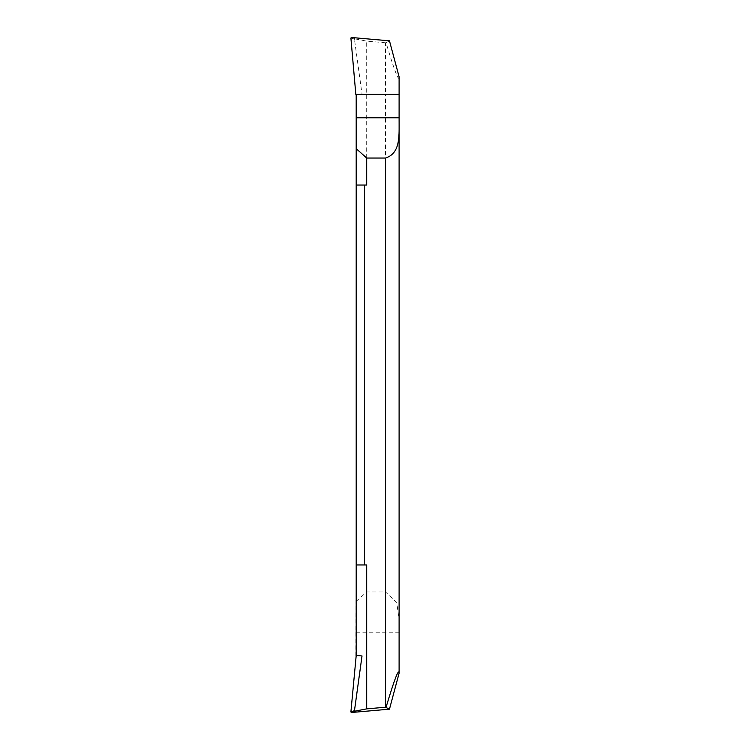 <?xml version="1.0" encoding="UTF-8"?>
<svg xmlns="http://www.w3.org/2000/svg" width="750" height="750" viewBox="0 0 750 750"><rect width="100%" height="100%" fill="white"/><g stroke="black" fill="none" stroke-linecap="round" stroke-linejoin="round"><path stroke-width="0.56" stroke-dasharray="3.75 2.81" d="M399.103 76.819L398.719 78.309C397.125 77.588 392.916 65.756 386.081 42.797L385.509 42.769L385.509 94.397L358.05 94.397L385.509 94.397L385.509 591.966L396.741 602.512L399.103 619.716M399.103 94.397L385.509 94.397L399.103 94.397M355.828 94.397L358.05 94.397L356.194 94.556L356.194 185.034L366.694 185.034L356.194 185.034L356.194 564.966L366.694 564.966L356.194 564.966L355.828 655.613M351.412 37.5L355.312 38.934L354.469 39.337L362.016 94.05M355.312 38.934L366.694 41.128L366.694 185.034L356.194 185.034M385.509 42.769L366.694 41.128M386.081 42.797L389.466 40.828M356.194 94.397L358.05 94.397L356.194 94.397M356.194 601.341L366.694 591.966L385.509 591.966M362.016 655.959L356.194 655.444M356.194 564.966L364.491 564.966L364.491 185.034M364.491 564.966L366.694 564.966L366.694 591.966M354.469 39.337L350.897 38.025M356.194 632.231L399.103 632.231M399.103 130.284L399.103 117.769"/><path stroke-width="1.12" d="M366.694 158.034L356.194 148.659L356.194 94.397L399.103 94.397L399.103 76.819L399.103 94.397L355.828 94.397L350.897 38.025L351.412 37.5L389.466 40.828L399.103 76.819L389.466 40.828L351.412 37.5L350.897 38.025L355.828 94.397L399.103 94.397L399.103 117.769C398.972 134.906 401.119 153.047 385.509 158.034L385.509 707.231L366.694 708.872L366.694 564.966L364.491 564.966L364.491 185.034L366.694 185.034L366.694 158.034L385.509 158.034M356.194 148.659L356.194 185.034L364.491 185.034M385.509 707.231L389.466 709.172L351.412 712.5L350.897 711.975L356.194 655.613L356.194 185.034M356.194 564.966L364.491 564.966M389.466 709.172L399.103 673.181L399.103 619.716M386.081 707.212C394.387 679.406 398.738 668.072 399.103 673.181M356.194 655.444L362.016 655.959L354.469 710.662L355.312 711.075L366.694 708.872M356.194 117.769L399.103 117.769M351.412 712.5L355.312 711.075M354.469 710.662L350.897 711.975M399.103 632.231L399.103 130.284"/></g></svg>
